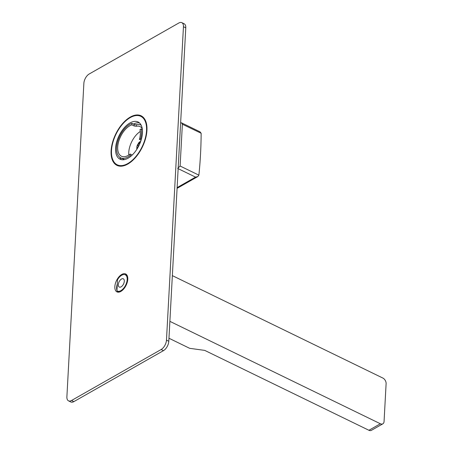 <?xml version="1.0" encoding="UTF-8"?>
<svg xmlns="http://www.w3.org/2000/svg" width="453" height="453" viewBox="0 0 453 453"><rect width="100%" height="100%" fill="white"/><g stroke="black" fill="none" stroke-linecap="round" stroke-linejoin="round"><path stroke-width="0.68" d="M140.487 141.461A3.041 2.033 126.3 0 1 140.509 141.455A3.041 2.033 126.3 0 1 140.521 141.449A3.041 2.033 126.3 0 1 140.702 141.398A3.828 3.828 0 0 0 140.504 141.455L137.916 145A3.041 2.033 126.3 0 1 140.487 141.461M128.805 155.045A17.384 9.343 115.9 0 1 128.76 152.372A17.384 9.343 115.9 0 1 140.277 131.472M138.08 144.054A3.063 1.648 -64.1 0 0 136.868 146.999L136.783 148.567A3.063 1.648 -64.1 0 0 136.834 149.32M139.428 139.405L140.634 138.714A19.145 10.289 115.9 0 0 141.472 133.493A19.145 10.289 115.9 0 0 141.166 128.924L139.96 129.609A17.384 9.343 115.9 0 1 140.328 134.145A17.384 9.343 115.9 0 1 139.428 139.405L141.093 140.215M132.236 155.011L130.226 154.031A17.384 9.343 115.9 0 1 121.421 156.206A17.384 9.343 115.9 0 1 117.723 147.004A17.384 9.343 115.9 0 1 131.806 124.847L134.128 125.979L134.213 124.456L131.891 123.324L131.806 124.847M141.421 139.099L140.634 138.714M130.226 154.031L130.141 155.555L131.121 156.03M130.141 155.555A19.145 10.289 115.9 0 1 120.645 157.791A19.145 10.289 115.9 0 1 116.574 147.655A19.145 10.289 115.9 0 1 131.891 123.324M134.213 124.456L136.353 124.722A19.145 10.289 115.9 0 1 140.889 125.051A19.145 10.289 115.9 0 1 141.183 125.209M141.166 128.924L142.384 129.513M142.236 128.516A17.384 9.343 -64.1 0 0 140.113 126.636A17.384 9.343 -64.1 0 0 136.274 126.274L134.128 125.979M140.894 124.677A21.444 11.523 -64.1 0 0 140.362 124.83M123.839 159.722A21.444 11.523 115.9 0 1 123.646 159.252M133.414 124.065A20.679 11.11 115.9 0 1 139.428 122.882M128.069 158.205A20.679 11.11 -64.1 0 0 141.421 139.099A20.679 11.11 -64.1 0 0 138.069 121.982A20.679 11.11 -64.1 0 0 129.977 122.944A20.679 11.11 -64.1 0 0 116.631 142.049A20.679 11.11 -64.1 0 0 119.977 159.167A20.679 11.11 -64.1 0 0 128.069 158.205M127.78 163.561A26.959 14.485 -64.1 0 0 145.186 138.652A26.959 14.485 -64.1 0 0 140.821 116.336A26.959 14.485 -64.1 0 0 130.271 117.587A26.959 14.485 -64.1 0 0 112.865 142.497A26.959 14.485 -64.1 0 0 117.231 164.813A26.959 14.485 -64.1 0 0 127.78 163.561M121.523 159.677A20.679 11.11 115.9 0 1 119.7 157.202M138.493 146.461A3.041 2.033 126.3 0 1 137.916 145A3.828 3.828 0 0 0 138.318 146.795M177.701 168.437L180.113 166.024L182.378 124.23L181.579 122.865L180.639 122.672M182.378 124.23L201.143 133.256L199.988 131.817L181.608 122.876M201.149 133.363A459.506 304.971 -119.6 0 1 198.884 175.152L197.819 176.562L195.537 177.117L178.148 168.652M168.963 338.244L189.688 348.329L204.728 350.39L368.912 430.276A4.592 3.052 -119.6 0 0 371.392 430.35L382.847 423.832A4.592 3.052 60.4 0 0 384.059 421.539L386.109 383.663A4.592 3.052 60.4 0 0 382.836 378.045L172.355 275.634M169.875 321.347L380.361 423.759A4.592 3.052 60.4 0 0 382.847 423.832M181.823 22.65L184.144 23.783A7.656 4.117 115.9 0 1 185.775 27.837L168.799 341.279A7.656 4.117 115.9 0 1 163.465 350.645L73.839 401.63A7.656 4.117 115.9 0 1 70.844 401.987L68.516 400.854A7.656 4.117 -64.1 0 0 71.517 400.497L161.143 349.512A7.656 4.117 -64.1 0 0 166.472 340.152L183.448 26.704A7.656 4.117 -64.1 0 0 181.823 22.65A7.656 4.117 -64.1 0 0 178.822 23.007L89.196 73.992A7.656 4.117 -64.1 0 0 83.867 83.352L66.891 396.8A7.656 4.117 -64.1 0 0 68.516 400.854M116.721 164.547A27.571 14.813 -64.1 0 0 118.171 165.838M142.202 116.444A27.571 14.813 -64.1 0 0 140.294 116.098M121.772 274.444A9.955 5.351 -64.1 0 0 115.345 283.64A9.955 5.351 -64.1 0 0 116.959 291.885A9.955 5.351 -64.1 0 0 120.855 291.421A9.955 5.351 -64.1 0 0 127.282 282.219A9.955 5.351 -64.1 0 0 125.668 273.98A9.955 5.351 -64.1 0 0 121.772 274.444M130.3 117.067A27.571 14.813 -64.1 0 0 112.497 142.542A27.571 14.813 -64.1 0 0 116.965 165.368A27.571 14.813 -64.1 0 0 127.752 164.082A27.571 14.813 -64.1 0 0 145.555 138.607A27.571 14.813 -64.1 0 0 141.087 115.781A27.571 14.813 -64.1 0 0 130.3 117.067M117.933 292.162A9.955 5.351 115.9 0 1 117.129 290.928M116.948 290.452A9.955 5.351 115.9 0 1 116.636 287.485A9.955 5.351 115.9 0 1 117.304 283.957M125.022 274.699A9.955 5.351 115.9 0 1 126.489 274.569M116.931 290.792A9.037 4.853 -64.1 0 0 117.361 291.058A9.037 4.853 -64.1 0 0 125.679 285.056A9.037 4.853 -64.1 0 0 125.266 274.807A9.037 4.853 -64.1 0 0 117.531 279.711L116.931 290.792M124.303 281.234A4.592 2.469 -64.1 0 0 123.324 278.799A4.592 2.469 -64.1 0 0 120.198 280.152A4.592 2.469 -64.1 0 0 118.329 284.631A4.592 2.469 -64.1 0 0 119.303 287.06A4.592 2.469 -64.1 0 0 122.429 285.713A4.592 2.469 -64.1 0 0 124.303 281.234M136.353 124.722L136.274 126.274M136.783 148.567L137.185 148.765M137.922 147.514L136.868 146.999M140.651 141.546A2.797 1.869 -53.7 0 0 140.402 141.613A2.797 1.869 -53.7 0 0 138.256 143.816A2.797 1.869 -53.7 0 0 138.607 146.245M177.123 187.593L195.537 177.117M198.884 175.152L180.113 166.024M380.361 423.759L368.912 430.276M185.775 27.837L183.448 26.704M168.799 341.279L166.472 340.152M163.465 350.645L161.143 349.512M73.839 401.63L71.517 400.497M120.645 157.791L124.422 159.626M140.889 125.051L141.177 125.192M143.612 117.689L140.821 116.336M120.022 166.172L117.231 164.813M177.078 188.357L197.819 176.562M127.287 275.786L125.266 274.807M119.377 292.038L117.361 291.058"/></g></svg>
